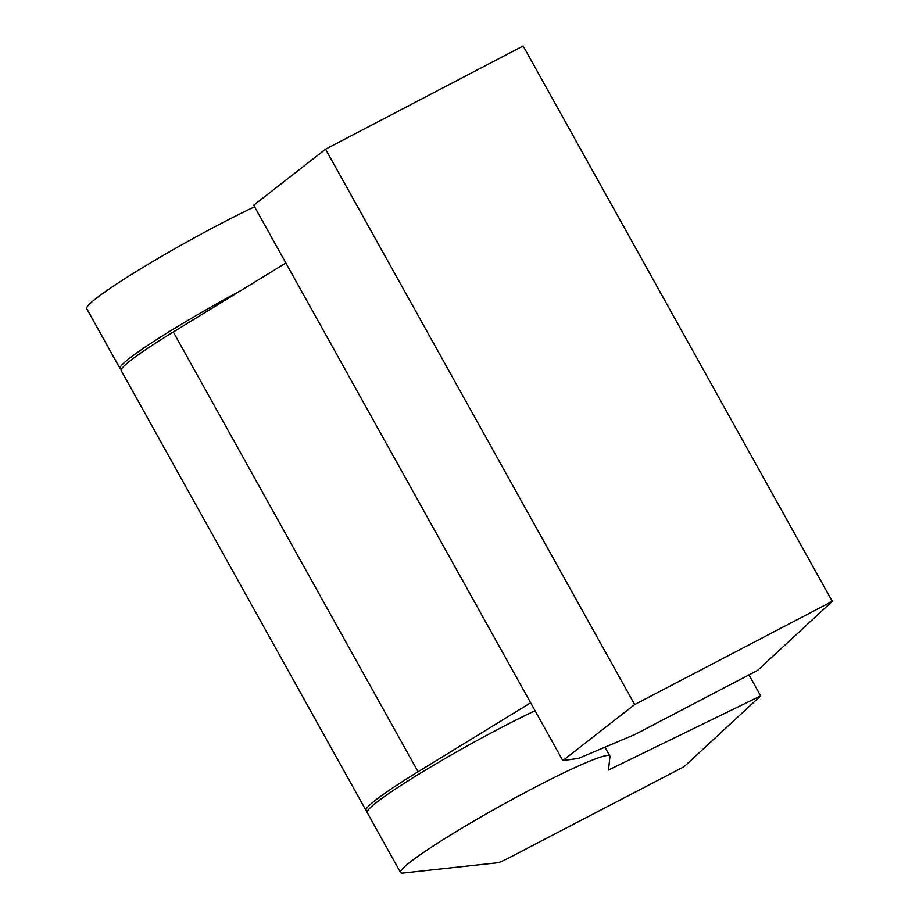 <?xml version="1.0" encoding="UTF-8"?>
<svg xmlns="http://www.w3.org/2000/svg" width="919" height="919" viewBox="0 0 919 919"><rect width="100%" height="100%" fill="white"/><g stroke="black" fill="none" stroke-linecap="round" stroke-linejoin="round"><path stroke-width="1.38" d="M400.558 872.51A119.769 9.604 -29.1 0 1 533.537 788.054A119.769 9.604 -29.1 0 1 609.848 756.015A119.769 9.604 -29.1 0 1 609.94 756.59L608.481 770.03L760.668 695.878L684.081 766.699L509.402 857.622A19.425 1.551 150.9 0 1 497.753 862.757L403.257 873.05A119.769 9.604 -29.1 0 1 400.558 872.51L367.209 812.603A119.769 9.604 -29.1 0 1 500.189 728.147A119.769 9.604 -29.1 0 1 535.065 710.72M121.492 369.174A119.769 9.604 -29.1 0 1 120.067 368.576L86.731 308.669A119.769 9.604 -29.1 0 1 219.71 224.225A119.769 9.604 -29.1 0 1 254.574 206.786M120.067 368.576A119.769 9.604 -29.1 0 1 240.973 290.519M760.668 695.878L748.985 674.891M325.556 149.188L634.673 704.574L562.819 760.599L578.533 758.382L634.96 734.465L757.601 670.376L832.269 601.325L523.152 45.95L325.556 149.188L253.701 205.224L530.654 702.805L418.099 771.765A119.769 9.604 150.9 0 0 366.026 810.489A119.769 9.604 150.9 0 0 367.451 811.075M562.819 760.599L530.654 702.805M832.269 601.325L634.673 704.574M285.866 263.018L173.312 331.977A119.769 9.604 150.9 0 0 121.251 370.69L366.026 810.489M173.312 331.977L418.099 771.765M604.932 747.193L609.848 756.015"/></g></svg>

